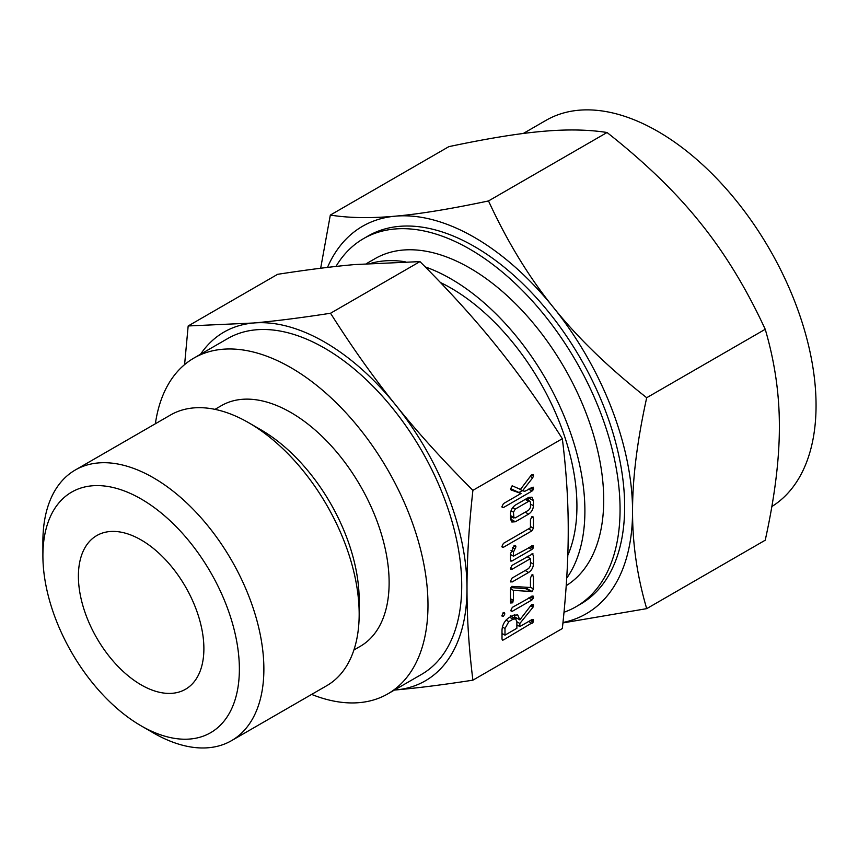 <?xml version="1.0" encoding="UTF-8"?>
<svg xmlns="http://www.w3.org/2000/svg" width="858" height="858" viewBox="0 0 858 858"><rect width="100%" height="100%" fill="white"/><g stroke="black" fill="none" stroke-linecap="round" stroke-linejoin="round"><path stroke-width="1.29" d="M503.399 612.515L504.879 613.888L503.399 616.441L501.909 615.604L503.399 612.515L504.44 612.515M502.241 616.473L501.909 615.604M512.323 611.293L510.821 610.424L512.323 607.367L532.968 595.913L533.537 597.307L532.024 599.914L512.323 611.293L510.821 610.424L511.207 611.271M531.949 574.839L533.429 576.233L533.429 588.92L532.121 591.537L513.47 590.401L513.47 600.439L511.99 603.067L510.499 602.155L510.499 589.467L511.818 586.357L530.459 587.505L530.459 577.949L531.949 574.839L532.947 574.839M510.853 603.088L510.499 602.155M531.906 553.893L533.429 555.255L533.429 564.124C533.172 567.696 531.552 570.473 528.592 572.479L512.033 582.035L510.499 581.198L512.033 578.11L528.667 568.511L530.459 565.883L530.459 558.644L512.033 569.283L510.499 568.457L512.033 565.368L532.947 553.721M510.885 582.056L510.499 581.198M510.896 569.315L510.499 568.457M510.499 560.06L510.499 553.678L514.392 545.398L515.529 545.474L515.937 546.825L513.47 552.016L513.47 556.199L533.054 545.538L533.108 548.198L531.906 549.474L512.033 560.95L510.885 561.175L510.499 560.06L512.033 560.95M531.949 516.57L533.429 517.975L533.429 528.196L531.917 530.834L503.421 547.286L501.909 546.449L503.431 543.361L530.459 527.756L530.459 519.691L531.949 516.57L532.947 516.58M502.284 547.307L501.909 546.449M510.499 513.942C510.682 510.253 512.29 507.314 515.347 505.094L528.592 497.458L531.971 497.19L533.429 500.697L533.429 505.77C533.172 509.341 531.552 512.129 528.592 514.124L515.347 521.771L511.829 522.007L510.499 519.015L510.499 513.942M472.897 680.169L562.333 628.539C566.312 592.288 568.275 559.513 568.232 530.223C568.286 501.115 566.312 470.613 562.333 438.717L472.897 490.347C468.918 526.597 466.956 559.373 466.999 588.663C466.956 617.771 468.918 648.273 472.897 680.169C443.457 684.738 417.76 687.998 395.817 689.939A201.34 116.238 -120 0 0 466.999 588.663A201.34 116.238 -120 0 0 395.817 405.201A201.34 116.238 -120 0 0 324.635 342.085A201.34 116.238 -120 0 0 253.453 323.005A201.34 116.238 -120 0 0 200.547 354.236M512.14 485.789L520.484 489.382L531.402 474.946L533.118 474.453L533.537 475.804L532.7 477.809L522.533 490.797L524.839 491.28L533.161 487.13L533.215 489.779L532.014 491.066L503.431 507.561L501.909 506.735L503.421 503.646L521.042 493.468L511.1 489.982L510.564 488.985L512.172 485.767M502.284 507.582L501.909 506.735M513.063 615.272L517.717 614.929L519.841 619.862L531.188 605.126L533.108 604.407L532.968 607.292L519.841 623.476L519.841 626.565L531.971 619.562L533.15 619.519L533.204 622.179L503.528 639.907L502.391 640.122L502.005 639.038L502.005 630.212C502.284 625.032 504.547 620.87 508.815 617.728L513.063 615.272M214.983 409.363L221.418 405.641A138.932 80.212 60 0 1 290.883 412.516A138.932 80.212 60 0 1 381.649 534.942A138.932 80.212 60 0 1 360.349 646.278L353.904 649.989M311.626 694.412A193.876 111.937 -120 0 0 387.827 693.865A193.876 111.937 -120 0 0 417.546 538.502A193.876 111.937 -120 0 0 290.883 367.653A193.876 111.937 -120 0 0 193.951 358.054A193.876 111.937 -120 0 0 155.373 423.766M193.951 358.054L227.692 338.567A193.876 111.937 60 0 1 324.635 348.176A193.876 111.937 60 0 1 451.287 519.015A193.876 111.937 60 0 1 421.568 674.377L387.827 693.865M42.9 555.694L42.9 541.548A156.263 90.219 60 0 1 75.268 470.012L170.549 414.993A156.263 90.219 60 0 1 248.681 422.737L260.939 429.815A138.932 80.212 60 0 1 359.17 599.967L359.17 614.114A156.263 90.219 60 0 1 326.812 685.649L231.521 740.658A156.263 90.219 60 0 1 153.389 732.925L141.141 725.847A138.932 80.212 60 0 1 42.9 555.694A138.932 80.212 60 0 1 141.141 498.981A138.932 80.212 60 0 1 239.371 669.133A138.932 80.212 60 0 1 141.141 725.847L153.389 732.925M394.423 690.047A201.34 116.238 -120 0 0 395.817 689.939L394.401 690.057M260.939 429.815L248.681 422.737A156.263 90.219 60 0 1 359.17 614.114M184.599 364.607L188.17 325.965L253.453 323.005C275.214 321.085 300.911 317.835 330.534 313.245C352.027 347.222 373.788 377.874 395.817 405.201C417.578 432.368 443.275 460.746 472.897 490.347M75.268 470.012A156.263 90.219 60 0 1 153.389 477.756A156.263 90.219 60 0 1 255.469 615.454A156.263 90.219 60 0 1 231.521 740.658M562.333 438.717C540.84 404.74 519.079 374.088 497.05 346.75C475.289 319.594 449.592 291.216 419.97 261.604L354.686 264.564C332.925 266.484 307.228 269.734 277.606 274.324L188.17 325.965M419.97 261.604L330.534 313.245M141.141 539.961A88.739 51.233 60 0 1 199.11 618.157A88.739 51.233 60 0 1 185.51 689.264A88.739 51.233 60 0 1 96.772 638.03A88.739 51.233 60 0 1 96.772 535.564A88.739 51.233 60 0 1 141.141 539.961M440.433 282.507A178.132 102.842 60 0 1 450.965 288.084A178.132 102.842 60 0 1 567.803 555.34M371.171 263.256A189.404 109.352 60 0 1 405.115 261.754M425.246 266.913A189.404 109.352 60 0 1 450.965 278.882A189.404 109.352 60 0 1 567.084 423.498A189.404 109.352 60 0 1 566.698 578.174M566.205 585.671A189.404 109.352 -120 0 0 593.05 433.344A189.404 109.352 -120 0 0 469.787 268.018A189.404 109.352 -120 0 0 375.085 258.633L366.505 263.588M563.996 612.247A212.527 122.705 -120 0 0 576.05 606.713A212.527 122.705 -120 0 0 608.633 436.422A212.527 122.705 -120 0 0 469.787 249.142A212.527 122.705 -120 0 0 363.535 238.621A212.527 122.705 -120 0 0 335.982 266.43M363.535 238.621L368.125 235.971A212.527 122.705 60 0 1 474.377 246.493A212.527 122.705 60 0 1 613.213 433.773A212.527 122.705 60 0 1 580.641 604.064L576.05 606.713M771.846 506.542A223.702 129.161 -120 0 0 803.431 326.608A223.702 129.161 -120 0 0 657.871 131.424A223.702 129.161 -120 0 0 546.02 120.345L523.262 133.483M562.977 622.49A223.702 129.161 -120 0 0 632.56 511.347C632.453 543.736 637.162 576.168 646.696 608.644L765.229 540.208C774.753 496.986 779.461 459.105 779.364 426.598C779.472 394.197 774.763 361.765 765.229 329.29C746.449 288.599 724.795 253.078 700.267 222.748C676.125 192.514 645.055 162.441 607.046 132.507C588.266 129.537 566.612 129.172 542.084 131.413C517.942 133.516 486.872 138.599 448.863 146.643L330.319 215.079C349.099 218.05 370.753 218.404 395.291 216.173A223.702 129.161 -120 0 0 327.499 267.406M646.696 608.644L562.934 622.919M646.696 397.726C637.172 440.958 632.464 478.828 632.56 511.347A223.702 129.161 -120 0 0 553.474 307.496A223.702 129.161 -120 0 0 474.377 237.366A223.702 129.161 -120 0 0 395.291 216.173C419.433 214.06 450.504 208.987 488.513 200.944C507.282 241.645 528.936 277.166 553.474 307.496C577.616 337.73 608.687 367.803 646.696 397.726L765.229 329.29M320.667 268.243L330.319 215.079M488.513 200.944L607.046 132.507M531.649 474.721L533.537 475.804M530.287 476.415L532.7 477.809M518.886 488.695L522.533 490.797M531.628 487.365L533.537 488.47M530.33 488.116L533.215 489.779M528.614 489.103L532.014 491.066M522.232 490.626L519.176 492.385M501.909 506.681L503.431 507.561M510.585 488.61L521.042 493.468M528.196 497.683L533.429 500.697M528.163 497.704L528.163 500.182M530.459 504.054L533.429 505.77M525.193 512.162L528.592 514.124M512.526 517.31L510.499 518.479M510.499 518.972L515.347 521.771M510.499 515.615L515.283 517.889L528.657 510.167L530.459 507.528L530.459 502.38L529.933 501.201L528.657 501.34L515.283 509.062L513.47 512.183L513.899 518.103L510.499 516.141M525.257 499.377L528.657 501.34M511.036 510.778L513.47 512.183M512.719 507.582L515.283 509.062M531.574 516.891L533.429 517.975M530.459 526.48L533.429 528.196M528.517 528.882L531.917 530.834M501.909 546.407L503.421 547.286M514.006 545.709L515.937 546.825M512.43 547.64L514.907 549.066M511.014 550.589L513.47 552.016M510.499 554.482L513.47 556.199M531.52 545.774L533.429 546.878M530.223 546.525L533.108 548.198M528.507 547.511L531.906 549.474M511.604 555.115L510.499 555.748M531.488 554.129L533.429 555.255M528.163 556.048L528.163 557.314M530.459 562.408L533.429 564.124M525.193 570.516L528.592 572.479M510.499 581.156L512.033 582.035M527.069 556.681L530.459 558.644M510.499 568.404L512.033 569.283M531.574 575.16L533.429 576.233M530.459 587.204L533.429 588.92M527.895 587.312L526.844 588.491L532.121 591.537M526.844 588.491L525.9 588.738L531.166 591.784M525.9 588.738L510.81 587.558M510.542 588.706L513.47 590.401M510.499 598.723L513.47 600.439M510.499 600.525L513.041 601.994M510.499 602.209L511.99 603.067M531.638 596.213L533.537 597.307M530.319 596.975L533.204 598.637M528.625 597.951L532.024 599.914M501.909 615.572L503.399 616.441M503.035 612.827L504.879 613.888M514.35 614.682L514.575 616.816L519.841 619.862M531.628 604.643L533.537 605.748M531.027 605.34L533.365 606.692M530.566 605.909L532.968 607.292M516.57 617.975L515.744 618.993M516.87 621.76L519.841 623.476M516.87 624.849L519.841 626.565M531.628 619.755L533.537 620.86M530.319 620.516L533.204 622.179M528.625 621.492L532.024 623.455M517.975 625.482L516.87 626.115M503.11 634.062L502.005 634.695M502.005 639.028L503.528 639.907M504.987 635.145L516.87 628.281L516.87 621.632L515.637 618.918L513.063 619.197L508.815 621.653L504.987 628.496L504.987 635.145L502.005 633.429M502.413 627.005L504.987 628.496M506.048 620.066L508.815 621.653M509.663 617.234L513.063 619.197M529.933 501.201L526.018 498.938M515.637 618.918L510.36 615.872"/></g></svg>
